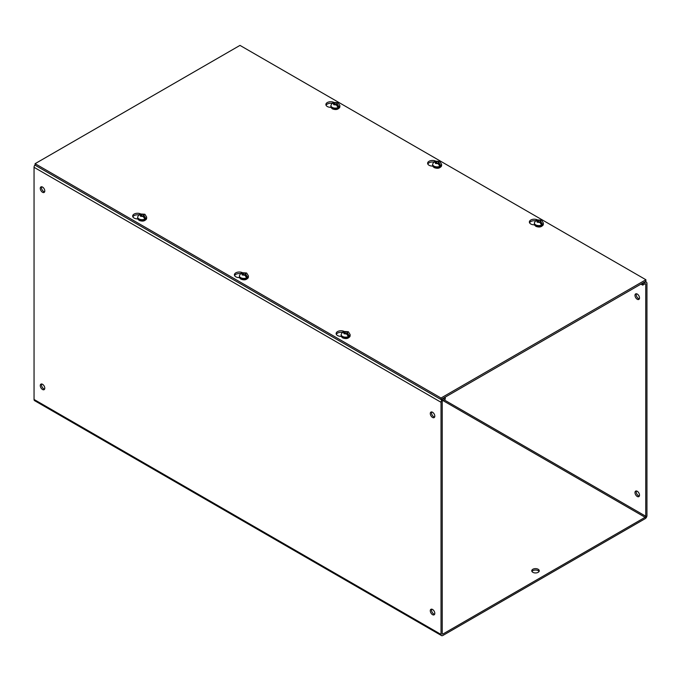 <?xml version="1.0" encoding="UTF-8"?>
<svg xmlns="http://www.w3.org/2000/svg" width="681" height="681" viewBox="0 0 681 681"><rect width="100%" height="100%" fill="white"/><g stroke="black" fill="none" stroke-linecap="round" stroke-linejoin="round"><path stroke-width="1.02" d="M330.975 107.334A4.869 2.809 180 0 1 327.314 106.517A4.869 2.809 180 0 1 325.884 104.525A4.869 2.809 180 0 1 328.565 102.022A4.869 2.809 180 0 1 333.647 102.269M326.071 105.291A4.869 2.809 180 0 1 331.826 103.316M137.758 218.89A4.869 2.809 180 0 1 134.089 218.065A4.869 2.809 180 0 1 132.667 216.081A4.869 2.809 180 0 1 135.34 213.57A4.869 2.809 180 0 1 140.431 213.817M132.846 216.847A4.869 2.809 180 0 1 138.609 214.864M432.724 166.079A4.869 2.809 180 0 1 429.056 165.253A4.869 2.809 180 0 1 427.625 163.27A4.869 2.809 180 0 1 430.307 160.759A4.869 2.809 180 0 1 435.389 161.005M427.813 164.036A4.869 2.809 180 0 1 433.567 162.052M239.499 277.627A4.869 2.809 180 0 1 235.839 276.809A4.869 2.809 180 0 1 234.409 274.826A4.869 2.809 180 0 1 237.09 272.315A4.869 2.809 180 0 1 242.172 272.562M234.596 275.584A4.869 2.809 180 0 1 240.35 273.609M534.466 224.815A4.869 2.809 180 0 1 530.797 223.998A4.869 2.809 180 0 1 529.375 222.006A4.869 2.809 180 0 1 532.048 219.503A4.869 2.809 180 0 1 537.13 219.75M529.554 222.772A4.869 2.809 180 0 1 535.317 220.797M341.249 336.371A4.869 2.809 180 0 1 337.58 335.554A4.869 2.809 180 0 1 336.15 333.562A4.869 2.809 180 0 1 338.832 331.051A4.869 2.809 180 0 1 343.914 331.306M336.337 334.328A4.869 2.809 180 0 1 342.092 332.345M441.016 399.551L645.894 281.27L645.894 279.738L441.016 398.027L441.016 399.551L35.106 165.202L35.106 163.678L239.984 45.389L645.894 279.738M441.016 398.027L35.106 163.678M532.857 572.321A3.746 2.162 180 0 1 531.759 570.789A3.746 2.162 180 0 1 534.074 568.788A3.746 2.162 180 0 1 538.16 569.256A3.746 2.162 180 0 1 539.258 570.789A3.746 2.162 180 0 1 536.943 572.789A3.746 2.162 180 0 1 532.857 572.321M539.054 571.495A3.746 2.162 0 0 0 538.16 570.669A3.746 2.162 0 0 0 531.963 571.495M42.528 389.498A3.192 1.839 60 0 1 40.443 386.68A3.192 1.839 60 0 1 40.937 384.127A3.192 1.839 60 0 1 42.528 384.288A3.192 1.839 60 0 1 44.614 387.097A3.192 1.839 60 0 1 44.12 389.651A3.192 1.839 60 0 1 42.528 389.498M44.614 389.089A3.192 1.839 60 0 1 43.746 388.791A3.192 1.839 60 0 1 41.669 383.982M42.528 192.28A3.192 1.839 60 0 1 40.443 189.471A3.192 1.839 60 0 1 40.937 186.909A3.192 1.839 60 0 1 42.528 187.071A3.192 1.839 60 0 1 44.614 189.88A3.192 1.839 60 0 1 44.12 192.434A3.192 1.839 60 0 1 42.528 192.28M44.614 191.872A3.192 1.839 60 0 1 43.746 191.574A3.192 1.839 60 0 1 41.669 186.773M432.546 614.671A3.192 1.839 60 0 1 430.46 611.853A3.192 1.839 60 0 1 430.945 609.299A3.192 1.839 60 0 1 432.546 609.461A3.192 1.839 60 0 1 434.631 612.27A3.192 1.839 60 0 1 434.137 614.824A3.192 1.839 60 0 1 432.546 614.671M434.631 614.262A3.192 1.839 60 0 1 433.763 613.964A3.192 1.839 60 0 1 431.677 609.163M432.546 417.453A3.192 1.839 60 0 1 430.46 414.644A3.192 1.839 60 0 1 430.945 412.082A3.192 1.839 60 0 1 432.546 412.243A3.192 1.839 60 0 1 434.631 415.052A3.192 1.839 60 0 1 434.137 417.606A3.192 1.839 60 0 1 432.546 417.453M434.631 417.044A3.192 1.839 60 0 1 433.763 416.746A3.192 1.839 60 0 1 431.677 411.945M636.386 490.975A3.192 1.839 -120 0 0 638.472 495.777A3.192 1.839 -120 0 0 639.331 496.074M637.254 491.273A3.192 1.839 -120 0 0 635.654 491.112A3.192 1.839 -120 0 0 635.169 493.674A3.192 1.839 -120 0 0 637.254 496.483A3.192 1.839 -120 0 0 638.846 496.636A3.192 1.839 -120 0 0 639.331 494.083A3.192 1.839 -120 0 0 637.254 491.273M636.386 293.758A3.192 1.839 -120 0 0 638.472 298.559A3.192 1.839 -120 0 0 639.331 298.857M637.254 294.056A3.192 1.839 -120 0 0 635.654 293.903A3.192 1.839 -120 0 0 635.169 296.456A3.192 1.839 -120 0 0 637.254 299.265A3.192 1.839 -120 0 0 638.846 299.427A3.192 1.839 -120 0 0 639.331 296.865A3.192 1.839 -120 0 0 637.254 294.056M442.854 634.071L645.12 517.296L442.854 400.513A0.86 0.502 -60 0 0 442.241 401.569L442.241 633.722L442.854 634.071A0.86 0.502 -60 0 1 442.241 633.722M35.106 164.785A2.588 1.498 120 0 0 34.05 167.313L34.05 399.458A2.588 1.498 120 0 0 34.586 400.649L441.56 635.611A2.588 1.498 -60 0 1 441.024 634.428L441.024 402.275A2.588 1.498 -60 0 1 442.854 399.109L445.263 397.713L445.263 399.126L442.854 400.513M444.072 399.815L645.733 516.241A0.86 0.502 -60 0 1 645.12 517.296M645.733 516.241L645.733 284.088A0.86 0.502 -60 0 0 645.12 283.739L642.711 285.126L642.711 283.722L645.12 282.326A2.588 1.498 -60 0 1 646.414 282.198A2.588 1.498 -60 0 1 646.95 283.39L646.95 515.534A2.588 1.498 -60 0 1 645.12 518.701L442.854 635.484A2.588 1.498 -60 0 1 441.56 635.611M445.263 397.713L444.736 397.406M640.957 284.122L642.711 285.126M642.183 283.415L642.711 283.722M336.712 105.155L336.712 103.955L337.444 104.38L338.993 106.738A4.469 2.579 -0 0 1 337.972 107.326L336.431 104.968L334.022 104.542L334.022 103.58L333.281 103.146L331.741 103.725M332.805 102.95L333.281 102.397L336.712 102.993L336.712 103.955M338.321 108.662L332.609 108.781M338.993 106.738L337.299 105.759M335.043 102.993L335.043 104.457L334.022 103.87M336.712 104.457L335.043 104.457M346.978 334.192L346.978 332.983L347.719 333.418L349.259 335.776A4.469 2.579 -0 0 1 348.238 336.363L346.697 334.005L344.288 333.571L344.288 332.609L343.556 332.183L342.007 332.762M343.071 331.987L343.547 331.426L346.978 332.022L346.978 332.983M348.587 337.691L342.875 337.819M349.259 335.776L347.574 334.797M345.31 332.022L345.31 333.494L344.288 332.907M346.978 333.494L345.31 333.494M540.195 222.636L540.195 221.436L540.935 221.861L542.476 224.219A4.469 2.579 -0 0 1 541.463 224.807L539.914 222.449L537.513 222.023L537.513 221.061L536.773 220.627L535.223 221.206M536.288 220.44L536.764 219.878L540.195 220.474L540.195 221.436M541.804 226.143L536.1 226.262M542.476 224.219L540.791 223.24M538.526 220.474L538.526 221.938L537.513 221.351M540.195 221.938L538.526 221.938M245.237 275.447L245.237 274.247L245.969 274.673L247.518 277.031A4.469 2.579 -0 0 1 246.496 277.618L244.956 275.26L242.547 274.835L242.547 273.873L241.806 273.447L240.265 274.017M241.329 273.251L241.806 272.689L245.237 273.285L245.237 274.247M246.845 278.955L241.134 279.074M247.518 277.031L245.824 276.06M243.568 273.285L243.568 274.749L242.547 274.162M245.237 274.749L243.568 274.749M143.487 216.711L143.487 215.502L144.227 215.928L145.777 218.295A4.469 2.579 -0 0 1 144.755 218.882L143.214 216.515L140.805 216.09L140.805 215.128L140.065 214.702L138.524 215.281M139.579 214.506L140.065 213.945L143.487 214.541L143.487 215.502M145.104 220.21L139.392 220.338M145.777 218.295L144.083 217.316M141.818 214.541L141.818 216.013L140.805 215.426M143.487 216.013L141.818 216.013M438.453 163.891L438.453 162.691L439.194 163.117L440.735 165.483A4.469 2.579 -0 0 1 439.713 166.07L438.172 163.704L435.763 163.278L435.763 162.316L435.031 161.891L433.482 162.47M434.546 161.695L435.023 161.133L438.453 161.729L438.453 162.691M440.062 167.398L434.35 167.526M440.735 165.483L439.049 164.504M436.785 161.729L436.785 163.202L435.763 162.614M438.453 163.202L436.785 163.202M441.024 634.428L34.05 399.458M441.024 402.275L34.05 167.313M442.854 399.109L442.327 398.802M645.12 283.739L645.733 284.088M645.12 282.326L644.592 282.019M332.183 108.534A4.495 2.596 180 0 1 330.872 106.704L332.311 108.807C336.056 110.237 338.576 109.53 339.862 106.704A4.495 2.596 180 0 1 337.086 109.096A4.495 2.596 180 0 1 332.183 108.534M334.303 102.559L337.018 102.805L337.444 104.38M333.281 102.397L338.099 102.703L339.862 105.529A4.495 2.596 180 0 1 337.086 107.921A4.495 2.596 180 0 1 332.183 107.36A4.495 2.596 180 0 1 330.872 105.529L332.064 103.103M336.431 104.968L333.716 104.721L333.281 103.146M342.458 337.572A4.495 2.596 180 0 1 341.138 335.733L342.577 337.844C346.323 339.274 348.842 338.568 350.128 335.733A4.495 2.596 180 0 1 347.353 338.134A4.495 2.596 180 0 1 342.458 337.572M344.569 331.596L347.284 331.843L347.719 333.418M343.547 331.426L348.366 331.741L350.128 334.558A4.495 2.596 180 0 1 347.353 336.959A4.495 2.596 180 0 1 342.458 336.397A4.495 2.596 180 0 1 341.138 334.558L342.33 332.132M346.697 334.005L343.982 333.75L343.556 332.183M535.675 226.015A4.495 2.596 180 0 1 534.355 224.185L535.794 226.296C539.548 227.718 542.059 227.011 543.353 224.185A4.495 2.596 180 0 1 540.569 226.577A4.495 2.596 180 0 1 535.675 226.015M537.786 220.04L540.51 220.295L540.935 221.861M536.764 219.878L541.582 220.184L543.353 223.01A4.495 2.596 180 0 1 540.569 225.402A4.495 2.596 180 0 1 535.675 224.841A4.495 2.596 180 0 1 534.355 223.01L535.547 220.584M539.914 222.449L537.198 222.202L536.773 220.627M240.708 278.827A4.495 2.596 180 0 1 239.397 276.997L240.836 279.108C244.581 280.529 247.101 279.831 248.386 276.997A4.495 2.596 180 0 1 245.611 279.397A4.495 2.596 180 0 1 240.708 278.827M242.828 272.86L245.543 273.107L245.969 274.673M241.806 272.689L246.624 272.996L248.386 275.822A4.495 2.596 180 0 1 245.611 278.223A4.495 2.596 180 0 1 240.708 277.652A4.495 2.596 180 0 1 239.397 275.822L240.589 273.396M244.956 275.26L242.24 275.013L241.806 273.447M138.967 220.091A4.495 2.596 180 0 1 137.647 218.252L139.094 220.363C142.84 221.793 145.359 221.087 146.645 218.252A4.495 2.596 180 0 1 143.87 220.653A4.495 2.596 180 0 1 138.967 220.091M141.086 214.115L143.802 214.362L144.227 215.928M140.065 213.945L144.883 214.26L146.645 217.077A4.495 2.596 180 0 1 143.87 219.478A4.495 2.596 180 0 1 138.967 218.916A4.495 2.596 180 0 1 137.647 217.077L138.839 214.651M143.214 216.515L140.49 216.269L140.065 214.702M433.933 167.279A4.495 2.596 180 0 1 432.614 165.44L434.052 167.552C437.798 168.982 440.318 168.275 441.603 165.44A4.495 2.596 180 0 1 438.828 167.841A4.495 2.596 180 0 1 433.933 167.279M436.044 161.303L438.76 161.55L439.194 163.117M435.023 161.133L439.841 161.44L441.603 164.266A4.495 2.596 180 0 1 438.828 166.666A4.495 2.596 180 0 1 433.933 166.104A4.495 2.596 180 0 1 432.614 164.266L433.806 161.84M438.172 163.704L435.457 163.457L435.031 161.891M645.35 281.585L646.414 282.198M339.862 105.529L339.862 106.704M330.872 105.529L330.872 106.704M350.128 334.558L350.128 335.733M341.138 334.558L341.138 335.733M543.353 223.01L543.353 224.185M534.355 223.01L534.355 224.185M248.386 275.822L248.386 276.997M239.397 275.822L239.397 276.997M146.645 217.077L146.645 218.252M137.647 217.077L137.647 218.252M441.603 164.266L441.603 165.44M432.614 164.266L432.614 165.44"/></g></svg>
